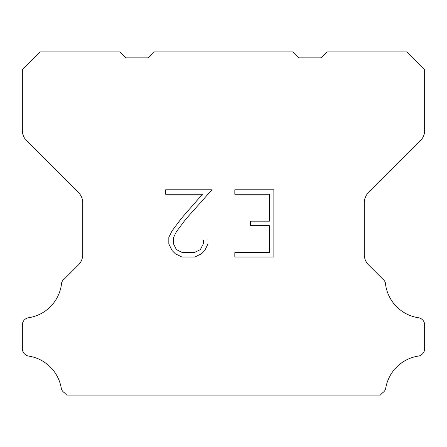 <?xml version="1.0" encoding="UTF-8"?>
<svg xmlns="http://www.w3.org/2000/svg" width="447" height="447" viewBox="0 0 447 447"><rect width="100%" height="100%" fill="white"/><g stroke="black" fill="none" stroke-linecap="round" stroke-linejoin="round"><path stroke-width="0.67" d="M269.379 252.544L269.379 225.64L250.549 225.64L250.549 221.159L269.379 221.159L269.379 194.255L234.831 194.255L234.831 189.774L273.86 189.774L273.86 257.025L234.831 257.025L234.831 252.544L269.379 252.544M207.928 239.972L207.928 244.006L204.732 250.571L201.401 253.835L194.836 257.025L181.918 257.025L175.392 253.784L172.067 250.499L168.826 243.933L168.826 237.279L172.067 230.848L181.566 218.192L202.452 194.255L165.714 194.255L165.714 189.774L211.956 189.774L185.773 219.186L176.442 231.613L173.425 237.748L173.425 243.654L176.358 249.571L182.309 252.544L194.484 252.544L200.396 249.56L203.374 243.654L203.374 239.972L207.928 239.972M154.276 51.93L292.724 51.93L298.641 57.847L321.119 57.847L327.036 51.93L406.904 51.93L424.65 69.682L424.65 130.546A14.198 14.198 0 0 1 420.493 140.587L368.462 192.618A14.198 14.198 0 0 0 364.305 202.659L364.305 254.756A14.198 14.198 0 0 0 368.462 264.797L382.638 278.967A7.102 7.102 0 0 1 385.632 284.918A39.045 39.045 0 0 0 418.448 317.739A7.102 7.102 0 0 1 422.415 319.739L422.571 319.89A7.102 7.102 0 0 1 424.65 324.913L424.65 348.766A7.102 7.102 0 0 1 422.571 353.784L422.264 354.091A7.102 7.102 0 0 1 418.319 356.091A39.045 39.045 0 0 0 385.649 388.761A7.102 7.102 0 0 1 382.66 392.706L380.296 395.07L66.704 395.07L64.34 392.706A7.102 7.102 0 0 1 61.351 388.761A39.045 39.045 0 0 0 28.681 356.091A7.102 7.102 0 0 1 24.736 354.091L24.429 353.784A7.102 7.102 0 0 1 22.35 348.766L22.35 324.913A7.102 7.102 0 0 1 24.429 319.89L24.585 319.739A7.102 7.102 0 0 1 28.552 317.739A39.045 39.045 0 0 0 61.368 284.918A7.102 7.102 0 0 1 64.362 278.967L78.538 264.797A14.198 14.198 0 0 0 82.695 254.756L82.695 202.659A14.198 14.198 0 0 0 78.538 192.618L26.507 140.587A14.198 14.198 0 0 1 22.35 130.546L22.35 69.682L40.096 51.93L119.964 51.93L125.881 57.847L148.359 57.847L154.276 51.93"/></g></svg>
